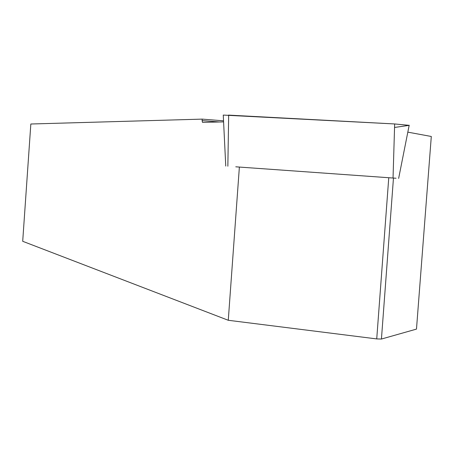 <?xml version="1.0" encoding="UTF-8"?>
<svg xmlns="http://www.w3.org/2000/svg" width="454" height="454" viewBox="0 0 454 454"><rect width="100%" height="100%" fill="white"/><g stroke="black" fill="none" stroke-linecap="round" stroke-linejoin="round"><path stroke-width="0.68" d="M393.845 178.087L246.692 167.588M225.763 166.079L223.254 115.078L394.657 123.959L409.219 125.344M223.589 121.893L202.495 122.347L202.109 120.599L202.217 119.118L223.538 120.832M202.217 119.118L30.838 124.004L22.7 241.295L228.271 320.28L376.729 338.917L381.434 339.042L416.483 329.105L431.3 136.478L407.823 132.142M235.774 166.805L239.377 167.066L228.271 320.28M396.053 178.235L393.465 178.059L381.434 339.042M239.377 167.066L393.465 178.059M388.766 177.718L376.729 338.917M202.109 120.599L219.413 121.984M228.663 115.725L228.498 115.106L394.798 123.965L409.054 125.372L394.549 127.455M393.039 178.002L394.657 123.959M228.668 115.117L227.851 166.226M398.646 178.405L409.196 125.213"/></g></svg>
